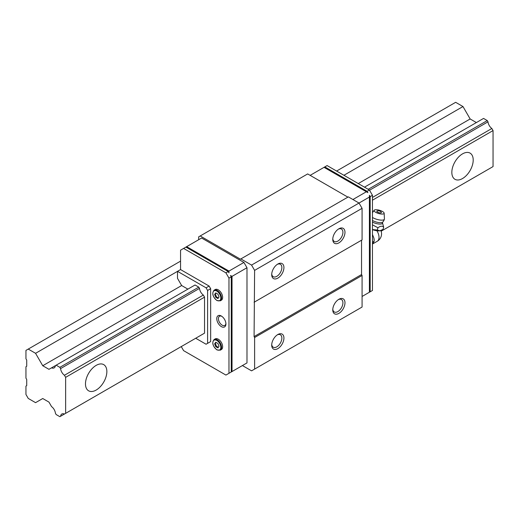 <?xml version="1.0" encoding="UTF-8"?>
<svg xmlns="http://www.w3.org/2000/svg" width="519" height="519" viewBox="0 0 519 519"><rect width="100%" height="100%" fill="white"/><g stroke="black" fill="none" stroke-linecap="round" stroke-linejoin="round"><path stroke-width="0.78" d="M473.205 160.04A15.109 8.726 -60 0 1 466.607 175.247A15.109 8.726 -60 0 1 454.962 179.295A15.109 8.726 -60 0 1 451.835 172.379A15.109 8.726 -60 0 1 458.433 157.173A15.109 8.726 -60 0 1 470.078 153.118A15.109 8.726 -60 0 1 473.205 160.04M106.856 371.552A15.109 8.726 -60 0 1 100.258 386.759A15.109 8.726 -60 0 1 88.613 390.807A15.109 8.726 -60 0 1 85.479 383.891A15.109 8.726 -60 0 1 92.077 368.685A15.109 8.726 -60 0 1 103.722 364.63A15.109 8.726 -60 0 1 106.856 371.552M198.771 336.487L59.86 416.686L56.143 414.538L55.429 413.299A6.241 3.601 -120 0 0 51.563 406.604L48.968 402.115L42.74 398.521L35.564 402.66L28.24 398.43L25.95 394.466L25.95 386.091L26.716 385.649L26.716 379.48L25.95 378.163L25.95 366.706L26.716 366.265L26.716 360.095L25.95 358.772L25.95 350.396L28.24 349.079L35.564 353.309L42.74 365.733L48.968 369.327L51.563 367.828A6.241 3.601 -120 0 0 54.164 367.874A6.241 3.601 -120 0 0 55.429 365.603L51.563 367.828M55.429 365.603L195.053 284.989L198.771 287.137L59.86 367.335L60.587 368.587A6.241 3.601 -120 0 0 64.44 375.263L65.641 377.339L65.641 413.351L64.44 414.045A6.241 3.601 -120 0 0 61.845 414A6.241 3.601 -120 0 0 60.587 416.27M491.85 167.28L381.147 231.195L493.05 166.586L493.05 130.574L491.85 128.498A6.241 3.601 60 0 1 487.996 121.829L369.534 190.22M198.771 287.137L199.497 288.395L60.587 368.587M487.996 121.829L487.27 120.57L368.211 189.312M491.85 128.498L372.46 197.434M199.497 288.395A6.241 3.601 -120 0 0 203.351 295.064L64.44 375.263M493.05 130.574L372.46 200.198M203.351 295.064L204.544 297.14L65.641 377.339M204.544 297.14L204.544 333.153L65.641 413.351M204.544 333.153L64.44 414.045M487.996 169.505L381.147 231.195M476.377 122.562L470.156 118.968L462.98 106.544L455.65 102.314L336.584 171.056M180.554 261.141L28.24 349.079M462.98 106.544L343.915 175.286M177.504 271.359L35.564 353.309M470.156 118.968L358.259 183.57M177.504 271.333L206.075 287.824L207.6 290.471L210.656 288.707L209.125 286.066L180.554 269.569L177.504 271.333L177.504 278.353L181.65 285.534L42.74 365.733M487.27 120.57L483.552 118.423L364.487 187.164M56.143 365.188L59.86 367.335M338.336 229.119A7.175 4.146 -60 0 1 341.431 229.022A7.175 4.146 -60 0 1 342.916 232.304A7.175 4.146 -60 0 1 339.783 239.525A7.175 4.146 -60 0 1 334.255 241.445A7.175 4.146 -60 0 1 332.796 238.721M344.979 232.304A8.635 4.982 -60 0 1 338.875 242.879A8.635 4.982 -60 0 1 332.77 239.356A8.635 4.982 -60 0 1 338.875 228.782A8.635 4.982 -60 0 1 344.979 232.304M277.276 264.372A7.175 4.146 -60 0 1 280.37 264.275A7.175 4.146 -60 0 1 281.856 267.557A7.175 4.146 -60 0 1 278.729 274.778A7.175 4.146 -60 0 1 273.195 276.698A7.175 4.146 -60 0 1 271.735 273.967M283.925 267.557A8.635 4.982 -60 0 1 277.821 278.132A8.635 4.982 -60 0 1 271.709 274.609A8.635 4.982 -60 0 1 277.821 264.035A8.635 4.982 -60 0 1 283.925 267.557M277.276 334.878A7.175 4.146 -60 0 1 280.37 334.774A7.175 4.146 -60 0 1 281.856 338.064A7.175 4.146 -60 0 1 278.729 345.284A7.175 4.146 -60 0 1 273.195 347.205A7.175 4.146 -60 0 1 271.735 344.473M283.925 338.064A8.635 4.982 -60 0 1 277.821 348.638A8.635 4.982 -60 0 1 271.709 345.109A8.635 4.982 -60 0 1 277.821 334.534A8.635 4.982 -60 0 1 283.925 338.064M338.336 299.625A7.175 4.146 -60 0 1 341.431 299.528A7.175 4.146 -60 0 1 342.916 302.811A7.175 4.146 -60 0 1 339.783 310.031A7.175 4.146 -60 0 1 334.255 311.951A7.175 4.146 -60 0 1 332.796 309.22M344.979 302.811A8.635 4.982 -60 0 1 338.875 313.385A8.635 4.982 -60 0 1 332.77 309.862A8.635 4.982 -60 0 1 338.875 299.281A8.635 4.982 -60 0 1 344.979 302.811M214.12 339.53L215.21 338.901A6.15 3.555 60 0 1 219.952 340.548A6.15 3.555 60 0 1 222.638 346.744A6.15 3.555 60 0 1 221.36 349.559L220.277 350.189A6.15 3.555 60 0 0 221.548 347.373A6.15 3.555 60 0 0 217.195 339.835A6.15 3.555 60 0 0 214.12 339.53C211.707 342.657 212.647 346.115 216.942 349.91L220.277 350.189M214.12 290.179L215.21 289.55A6.15 3.555 60 0 1 219.952 291.198A6.15 3.555 60 0 1 222.638 297.387A6.15 3.555 60 0 1 221.36 300.203L220.277 300.832A6.15 3.555 60 0 0 221.548 298.016A6.15 3.555 60 0 0 217.195 290.484A6.15 3.555 60 0 0 214.12 290.179C211.707 293.306 212.647 296.764 216.942 300.553L220.277 300.832M225.895 323.447A5.307 3.062 60 0 1 224.818 325.432A5.307 3.062 60 0 1 220.731 324.012A5.307 3.062 60 0 1 218.415 318.672A5.307 3.062 60 0 1 219.511 316.246A5.307 3.062 60 0 1 221.775 316.305M225.921 323.96A6.475 3.737 60 0 1 221.341 326.607A6.475 3.737 60 0 1 216.76 318.672A6.475 3.737 60 0 1 221.341 316.026A6.475 3.737 60 0 1 225.921 323.96M367.115 191.323L367.88 192.646L324.044 167.339L324.81 166.897L367.115 191.323L369.405 189.999L327.1 165.574L324.81 166.897M352.92 199.523L366.356 191.764M369.405 197.051L369.405 195.293L370.17 196.61L370.17 291.795L369.405 292.236L369.405 197.051L359.025 203.046L348.34 196.876L240.42 259.182L200.204 235.963L198.673 236.846L198.673 239.72M370.17 291.795L372.46 290.471L372.46 195.293L370.17 196.61M372.46 195.293L369.405 189.999M324.044 167.339L310.154 175.357M185.899 247.096L186.658 246.655L228.97 271.08L228.97 272.845L228.204 271.521L185.899 247.096L183.609 248.419L225.921 272.845L228.97 278.132L228.97 373.317L225.921 375.075L183.609 350.649L181.267 346.595M228.97 271.08L243.93 262.445L201.619 238.02L186.658 246.655M180.554 269.569L180.554 250.177L183.609 248.419M367.88 293.118L367.115 293.559M243.93 262.445L246.986 267.733L246.986 362.917L243.93 364.675M246.986 362.917L230.494 372.434M246.986 267.733L232.025 276.368L230.494 275.485L231.26 276.809L231.26 371.993L228.97 373.317M232.025 276.368L232.025 371.552M231.26 276.809L228.97 278.132M369.405 292.236L362.08 296.466M216.04 293.053L215.359 294.026L216.455 296.862L218.356 297.958M214.632 294.442L215.735 292.878L217.935 294.15L219.037 296.985L217.935 298.555L215.735 297.283L214.632 294.442L215.359 294.026M215.735 297.283L216.455 296.862M216.04 342.404L215.359 343.377L216.455 346.218L218.356 347.315M214.632 343.799L215.735 342.229L217.935 343.5L219.037 346.342L217.935 347.905L215.735 346.634L214.632 343.799L215.359 343.377M215.735 346.634L216.455 346.218M181.65 285.534L187.878 289.128M207.6 290.471L207.6 343.351L206.075 344.233L195.715 338.252M209.125 286.066L206.075 287.824M210.656 288.707L210.656 341.586L207.6 343.351M210.656 341.586L209.125 342.469M225.921 272.845L228.204 271.521M242.405 365.558L251.559 370.845L254.615 369.087L254.615 337.512L254.083 336.591L254.615 270.38L251.559 265.086L240.874 258.923M347.886 197.142L307.663 173.923L200.204 235.963M254.615 301.948L362.08 239.901L362.08 208.333L359.025 203.046L251.559 265.086M254.615 369.087L362.08 307.04L362.08 275.472L361.542 274.545L361.542 240.213L254.083 302.253M254.615 337.512L362.08 275.472M254.083 336.591L361.542 274.545M254.615 270.38L362.08 208.333M372.46 242.211L374.167 241.225L374.167 240.342A8.894 5.138 60 0 0 373.92 238.182L374.167 241.225L372.46 244.3M372.46 224.824L377.955 227.77C380.33 225.96 382.237 225.746 383.677 227.134L383.016 229.404L379.843 230.786L377.294 230.034L372.46 229.56M381.543 230.261L380.972 230.533A7.435 2.374 -163.8 0 1 379.726 230.845A7.435 2.374 -163.8 0 1 372.46 229.645M384.151 213.173A5.235 1.667 -163.8 0 1 382.801 214.029A5.235 1.667 -163.8 0 1 376.794 212.835A5.235 1.667 -163.8 0 1 374.16 210.266A5.235 1.667 -163.8 0 1 375.406 209.76A5.235 1.667 -163.8 0 1 380.907 210.746A5.235 1.667 -163.8 0 1 384.151 213.173L384.43 218.934A7.123 2.271 -163.8 0 1 384.404 219.18A7.123 7.123 0 0 1 382.704 222.126L382.704 222.126A6.403 2.044 -163.8 0 1 372.538 220.504A6.403 2.044 -163.8 0 1 372.46 220.458M384.404 219.18A7.123 2.271 -163.8 0 1 382.6 220.101A7.123 2.271 -163.8 0 1 372.889 217.708A7.123 2.271 -163.8 0 1 372.46 217.448M377.112 210.967A3.931 3.931 0 0 1 381.283 212.18A2.413 0.772 -163.8 0 1 380.395 212.894A2.413 0.772 -163.8 0 1 377.521 212.07A2.413 0.772 -163.8 0 1 377.112 210.967A2.413 0.772 -163.8 0 1 377.397 210.909M377.294 230.034L377.955 227.77M383.677 227.134L382.49 222.865A6.41 2.044 -163.8 0 1 379.22 224.059A6.41 2.044 -163.8 0 1 372.46 222.087M372.46 234.413L373.92 238.182M216.838 340.464A5.638 3.257 60 0 1 220.822 347.373A5.638 3.257 60 0 1 216.838 349.67A5.638 3.257 60 0 1 212.848 342.767A5.638 3.257 60 0 1 216.838 340.464M216.838 291.107A5.638 3.257 60 0 1 220.822 298.016A5.638 3.257 60 0 1 216.838 300.319A5.638 3.257 60 0 1 212.848 293.41A5.638 3.257 60 0 1 216.838 291.107M376.891 230.754A8.635 4.982 60 0 1 379.026 237.326A8.635 4.982 60 0 1 377.235 241.283L372.765 243.859M382.49 222.865L382.704 222.126M377.235 241.283A8.635 8.635 0 0 0 380.92 230.553M374.16 210.266L372.46 212.673"/></g></svg>
